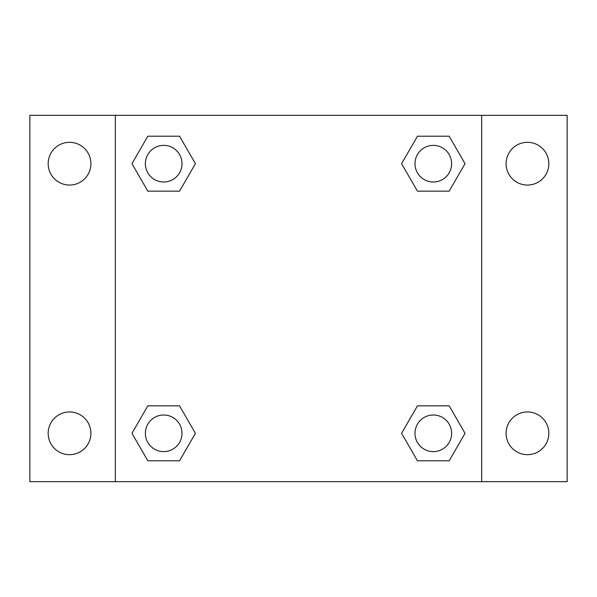 <?xml version="1.0" encoding="UTF-8"?>
<svg xmlns="http://www.w3.org/2000/svg" width="597" height="597" viewBox="0 0 597 597"><rect width="100%" height="100%" fill="white"/><g stroke="black" fill="none" stroke-linecap="round" stroke-linejoin="round"><path stroke-width="0.9" d="M29.85 115.333L567.15 115.333L567.15 481.667L29.85 481.667L29.85 115.333M527.464 142.317A21.373 21.373 0 0 1 548.83 163.69A21.373 21.373 0 0 1 527.464 185.055A21.373 21.373 0 0 1 506.092 163.69A21.373 21.373 0 0 1 527.464 142.317M527.464 411.945A21.373 21.373 0 0 1 548.83 433.31A21.373 21.373 0 0 1 527.464 454.683A21.373 21.373 0 0 1 506.092 433.31A21.373 21.373 0 0 1 527.464 411.945M69.536 411.945A21.373 21.373 0 0 1 90.908 433.31A21.373 21.373 0 0 1 69.536 454.683A21.373 21.373 0 0 1 48.17 433.31A21.373 21.373 0 0 1 69.536 411.945M69.536 142.317A21.373 21.373 0 0 1 90.908 163.69A21.373 21.373 0 0 1 69.536 185.055A21.373 21.373 0 0 1 48.17 163.69A21.373 21.373 0 0 1 69.536 142.317M147.825 405.841L179.548 405.841L195.413 433.31L179.548 460.787L147.825 460.787L131.959 433.31L147.825 405.841L179.548 405.841L147.825 405.841M417.452 136.213L449.175 136.213L465.041 163.69L449.175 191.159L417.452 191.159L401.587 163.69L417.452 136.213L449.175 136.213L417.452 136.213M115.333 481.667L115.333 115.333M481.667 115.333L481.667 481.667M147.825 136.213L179.548 136.213L195.413 163.69L179.548 191.159L147.825 191.159L131.959 163.69L147.825 136.213L179.548 136.213L147.825 136.213M417.452 405.841L449.175 405.841L465.041 433.31L449.175 460.787L417.452 460.787L401.587 433.31L417.452 405.841L449.175 405.841L417.452 405.841M449.175 460.787L417.452 460.787L449.175 460.787M451.631 433.31A18.32 18.32 0 0 0 424.154 417.452A18.32 18.32 0 0 0 424.154 449.175A18.32 18.32 0 0 0 451.631 433.31M179.548 460.787L147.825 460.787L179.548 460.787M182.003 433.31A18.32 18.32 0 0 0 154.526 417.452A18.32 18.32 0 0 0 154.526 449.175A18.32 18.32 0 0 0 182.003 433.31M449.175 191.159L417.452 191.159L449.175 191.159M451.631 163.69A18.32 18.32 0 0 0 424.154 147.825A18.32 18.32 0 0 0 424.154 179.548A18.32 18.32 0 0 0 451.631 163.69M179.548 191.159L147.825 191.159L179.548 191.159M182.003 163.69A18.32 18.32 0 0 0 154.526 147.825A18.32 18.32 0 0 0 154.526 179.548A18.32 18.32 0 0 0 182.003 163.69"/></g></svg>
